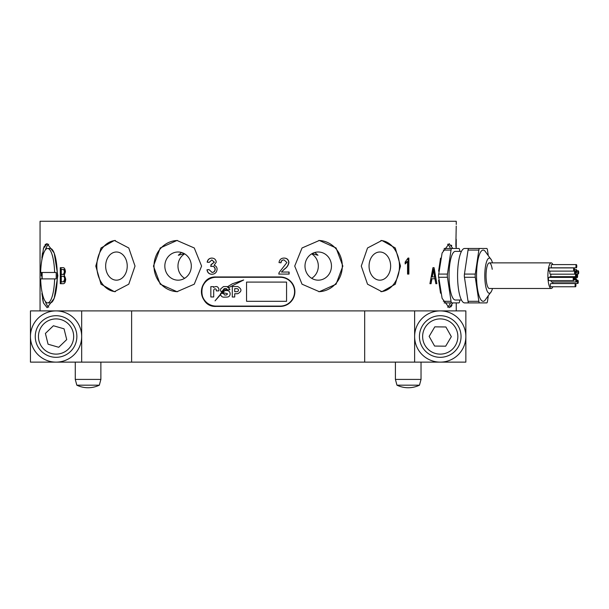 <?xml version="1.0" encoding="UTF-8"?>
<svg xmlns="http://www.w3.org/2000/svg" width="609" height="609" viewBox="0 0 609 609"><rect width="100%" height="100%" fill="white"/><g stroke="black" fill="none" stroke-linecap="round" stroke-linejoin="round"><path stroke-width="0.91" d="M280.163 276.966C289.069 277.795 293.98 282.705 294.893 291.696A14.73 14.73 0 0 0 280.163 276.966L216.134 276.966C197.141 275.961 197.194 307.454 216.134 306.418L280.163 306.418A14.73 14.73 0 0 0 294.893 291.696C293.98 300.679 289.077 305.589 280.163 306.418M456.225 248.472L456.225 239.52L456.027 247.277M455.897 245.724L456.133 245.846C456.034 248.069 455.943 247.551 455.875 244.3L456.225 226.076C456.248 223.96 456.248 223.96 456.225 226.076C456.248 223.96 456.248 223.96 456.225 226.076M48.728 307.164A32.018 8.282 90 0 1 45.279 301.341M41.991 278.892A32.018 8.282 90 0 1 41.952 275.687A32.018 8.282 90 0 1 41.991 272.482M41.267 272.482L41.252 275.915M41.907 293.469L43.452 302.932L47.144 307.705L54.201 298.319L57.825 275.687L54.201 253.055L47.144 243.669L43.452 248.442L41.648 261.314M43.262 302.239L42.478 298.311M451.992 305.238L450.698 307.073M450.432 302.901A32.018 8.282 -90 0 1 447.569 307.164M452.86 248.472L449.153 243.669L442.104 253.039L438.48 275.687L442.104 298.334L449.153 307.705L452.86 302.901M184.641 278.313A14.083 13.238 90 0 1 177.973 266.08A14.083 13.238 90 0 1 184.641 253.854M191.31 266.08A14.083 13.238 90 0 1 178.072 280.17A14.083 13.238 90 0 1 164.833 266.08A14.083 13.238 90 0 1 178.072 251.997A14.083 13.238 90 0 1 191.31 266.08M177.523 291.688A25.608 24.071 90 0 1 154.008 266.08A25.608 24.071 90 0 1 177.523 240.479M153.453 266.08L160.236 284.197L176.975 291.696L194.263 284.19L201.587 266.08L194.271 247.977L176.975 240.471L160.236 247.97L153.453 266.08M127.235 266.08A14.083 10.795 90 0 1 116.448 280.17A14.083 10.795 90 0 1 105.654 266.08A14.083 10.795 90 0 1 116.448 251.997A14.083 10.795 90 0 1 127.235 266.08M115.413 291.658A25.608 19.617 90 0 1 96.823 266.08A25.608 19.617 90 0 1 115.421 240.502M95.788 266.08L101.025 284.197L114.385 291.696L128.773 284.19L135.023 266.08L128.773 247.977L114.385 240.471L101.025 247.97L95.788 266.08M311.656 278.313A14.083 13.238 90 0 0 318.324 266.08A14.083 13.238 90 0 0 311.656 253.854M331.463 266.08A14.083 13.238 90 0 0 318.225 251.997A14.083 13.238 90 0 0 304.995 266.08A14.083 13.238 90 0 0 318.225 280.17A14.083 13.238 90 0 0 331.463 266.08M312.097 253.595L317.982 255.27L314.823 252.469M318.773 291.688A25.608 24.071 90 0 0 342.296 266.08A25.608 24.071 90 0 0 318.781 240.479M342.852 266.08L336.069 247.962L319.322 240.471L302.034 247.977L294.718 266.08L302.034 284.19L319.322 291.696L336.069 284.197L342.852 266.08M390.643 266.08A14.083 10.795 90 0 0 379.856 251.997A14.083 10.795 90 0 0 369.062 266.08A14.083 10.795 90 0 0 379.856 280.17A14.083 10.795 90 0 0 390.643 266.08M380.884 291.658A25.608 19.617 90 0 0 399.474 266.08A25.608 19.617 90 0 0 380.884 240.509M400.516 266.08L395.271 247.962L381.912 240.471L367.531 247.977L361.274 266.08L367.524 284.19L381.912 291.696L395.271 284.197L400.516 266.08M451.436 245.161L451.756 245.678M113.685 310.902L465.855 310.902L465.855 362.127L30.45 362.127L30.45 310.902L382.612 310.902M40.057 310.902L40.057 221.265L456.248 221.265L456.248 224.462M62.948 283.687C64.546 283.908 65.468 282.378 65.711 279.105L64.28 275.276L65.414 271.835C65.178 268.927 64.356 267.541 62.94 267.686L60.283 267.686L60.283 283.687L62.948 283.687M41.907 257.866L42.478 253.07M43.262 249.111L44.32 246.112M44.967 245.008L45.439 244.46M45.667 244.247L47.144 243.669M211.94 272.444L212.016 272.444C213.919 272.261 214.931 271.203 215.053 269.254C214.908 267.397 213.919 266.399 212.092 266.278L210.783 266.491L210.996 264.649L214.239 262.213L211.841 259.929L209.191 262.388L207.174 262.182C207.677 259.586 209.207 258.224 211.772 258.079C214.429 258.193 215.921 259.548 216.264 262.144L214.109 265.326C216.058 265.905 217.048 267.214 217.078 269.269C216.743 272.421 215.007 274.096 211.863 274.294C209.032 274.119 207.403 272.611 206.976 269.779L208.986 269.574L212.107 272.444C214.048 272.299 215.084 271.233 215.213 269.254L215.053 269.254M434.095 267.686L432.938 267.686L429.931 283.687L431.081 283.687L431.941 278.762L435.047 278.762L435.838 283.687L436.859 283.687L434.095 267.686M408.03 258.079L405.16 262.083L405.16 263.971L407.558 261.611L407.558 274.088L408.875 274.088L408.875 258.079L408.03 258.079L408.144 274.088L407.558 274.088M278.815 274.088L289.123 274.088L289.123 272.033L281.419 272.033L284.563 269.064C286.999 267.45 288.453 265.258 288.925 262.494C288.605 259.624 286.991 258.147 284.083 258.079C281.122 258.117 279.432 259.624 279.021 262.593L281.046 262.799C281.175 260.949 282.173 259.99 284.038 259.929L286.908 262.517L279.029 272.665L278.815 274.088M181.482 252.469L178.323 255.27L184.047 253.664M447.569 244.209A32.018 8.282 -90 0 1 450.432 248.472M45.279 250.033A32.018 8.282 90 0 1 48.728 244.209M456.012 238.743L456.225 239.52M431.941 278.762L431.111 278.762L429.931 283.687M432.938 267.686L435.838 283.687M432.261 276.92L433.517 269.528L434.742 276.92L431.423 276.92L432.169 272.489L433.022 272.489M432.169 272.489L432.664 269.528L433.517 269.528M61.075 283.687L61.075 267.686M61.265 274.453L61.265 269.528L62.628 269.528C63.602 269.201 64.173 270.038 64.348 272.033L63.625 274.263L61.265 274.453M63.595 274.453L62.742 274.453L64.47 274.263L65.178 272.033C65.026 270.053 64.463 269.216 63.488 269.528L62.628 269.528M65.178 272.033L64.348 272.033M64.47 274.263L63.625 274.263M61.265 281.845L61.265 276.303L62.849 276.303C63.876 276.067 64.47 276.988 64.638 279.074L63.595 281.769L61.265 281.845M62.963 281.845L64.44 281.769L65.452 279.074C65.308 276.988 64.721 276.067 63.701 276.303L62.849 276.303M65.452 279.074L64.638 279.074M64.44 281.769L63.595 281.769M405.16 263.453L406.827 261.611L407.558 261.611M283.916 258.079C286.824 258.147 288.438 259.624 288.765 262.494C288.285 265.265 286.824 267.458 284.395 269.064L281.419 272.033M288.971 272.033L288.971 274.088M280.886 262.799C281.023 260.941 282.02 259.982 283.87 259.929L284.038 259.929M212.031 274.294C209.207 274.126 207.57 272.619 207.129 269.779L206.976 269.779M207.129 269.779L208.994 269.589M215.213 269.254C215.076 267.397 214.086 266.407 212.259 266.278L212.092 266.278M210.958 266.445L211.156 264.664M214.239 262.213L211.285 264.671M214.406 262.213L211.841 259.929M209.191 262.372L207.174 262.182M207.334 262.182C207.829 259.594 209.367 258.224 211.94 258.079M213.257 277.255A14.73 14.73 0 0 0 210.524 305.307M54.627 272.482A27.215 7.042 -90 0 0 47.631 248.472A27.215 7.042 -90 0 0 40.636 272.482L56.173 272.482A27.215 7.042 90 0 1 56.218 275.687A27.215 7.042 90 0 1 56.173 278.892L40.636 278.892A27.215 7.042 -90 0 0 47.631 302.901A27.215 7.042 -90 0 0 54.627 278.892M47.631 302.901L50.235 302.901A27.215 7.042 -90 0 0 57.284 275.687A27.215 7.042 -90 0 0 50.235 248.472L47.631 248.472M42.181 278.892A27.215 7.042 90 0 1 42.135 275.687A27.215 7.042 90 0 1 42.181 272.482M440.551 293.218L438.609 280.224M438.609 271.15L440.551 258.155M552.865 264.603A12.804 3.311 90 0 0 551.206 262.882A12.804 3.311 90 0 0 548.092 271.317A12.804 3.311 90 0 0 549.082 285.507A12.804 3.311 90 0 0 551.206 288.491L489.354 288.491A12.804 3.311 -90 0 1 486.484 282.089A12.804 3.311 -90 0 1 489.354 262.882A12.804 3.311 -90 0 1 492.224 269.285M492.483 288.491A17.608 4.56 -90 0 1 491.387 291.445A17.608 4.56 -90 0 1 485.411 284.494A17.608 4.56 -90 0 1 486.035 263.621A17.608 4.56 -90 0 1 491.387 259.929A17.608 4.56 -90 0 1 492.483 262.882M491.387 291.445L484.871 300.443A25.608 6.63 -90 0 1 477.433 288.491A25.608 6.63 -90 0 1 477.905 260.127A25.608 6.63 -90 0 1 484.871 250.931L491.387 259.929M488.182 254.813L487.482 250.078A3.205 0.83 90 0 0 486.758 248.472L479.587 248.472A3.205 0.83 90 0 0 478.864 250.078L475.279 274.088A3.205 0.83 90 0 0 475.279 277.285L478.864 301.295A3.205 0.83 90 0 0 479.587 302.901L486.758 302.901A3.205 0.83 90 0 0 487.482 301.295L488.182 296.56M479.587 302.901L468.763 302.901A3.205 0.83 -90 0 1 468.047 301.295L464.454 277.285A3.205 0.83 -90 0 1 464.454 274.088L468.047 250.078A3.205 0.83 -90 0 1 468.763 248.472L479.587 248.472M486.758 248.472L475.934 248.472M475.934 302.901L486.758 302.901M472.348 302.901L464.621 302.901A27.215 7.042 -90 0 1 458.516 289.29A27.215 7.042 -90 0 1 464.621 248.472L472.348 248.472M461.462 300.016L455.342 300.016A24.33 6.296 -90 0 1 449.884 287.851A24.33 6.296 -90 0 1 455.342 251.357L461.462 251.357M459.841 251.357L459.643 250.078A3.205 0.83 90 0 0 458.927 248.472L451.756 248.472A3.205 0.83 90 0 0 451.033 250.078L447.448 274.088A3.205 0.83 90 0 0 447.448 277.285L451.033 301.295A3.205 0.83 90 0 0 451.756 302.901L458.927 302.901A3.205 0.83 90 0 0 459.643 301.295L459.841 300.016M449.655 302.901L458.927 302.901M451.756 302.901L444.128 302.901M444.128 248.472L451.756 248.472M458.927 248.472L449.655 248.472M573.335 280.224A1.599 0.411 90 0 0 573.602 280.597A1.599 0.411 90 0 0 573.99 279.539A1.599 0.411 90 0 0 573.868 277.765A1.599 0.411 90 0 0 573.602 277.392A1.599 0.411 90 0 0 573.214 278.45A1.599 0.411 90 0 0 573.335 280.224M573.602 277.392L548.861 277.392A1.599 0.411 90 0 0 548.473 278.45A1.599 0.411 90 0 0 548.602 280.224A1.599 0.411 90 0 0 548.861 280.597L573.602 280.597M575.246 286.397A1.599 0.411 90 0 0 575.513 286.77A1.599 0.411 90 0 0 575.901 285.72A1.599 0.411 90 0 0 575.779 283.939A1.599 0.411 90 0 0 575.513 283.566A1.599 0.411 90 0 0 575.124 284.624A1.599 0.411 90 0 0 575.246 286.397M575.513 283.566L550.78 283.566A1.599 0.411 90 0 0 550.384 284.624A1.599 0.411 90 0 0 550.513 286.397A1.599 0.411 90 0 0 550.78 286.77L575.513 286.77M577.591 283.094A1.599 0.411 90 0 0 577.857 283.467A1.599 0.411 90 0 0 578.245 282.409A1.599 0.411 90 0 0 578.124 280.635A1.599 0.411 90 0 0 577.857 280.262A1.599 0.411 90 0 0 577.469 281.32A1.599 0.411 90 0 0 577.591 283.094M552.706 281.982A1.599 0.411 90 0 0 552.85 283.094A1.599 0.411 90 0 0 553.117 283.467L577.857 283.467M578.017 273.608A1.599 0.411 90 0 0 578.284 273.981A1.599 0.411 90 0 0 578.672 272.923A1.599 0.411 90 0 0 578.55 271.15A1.599 0.411 90 0 0 578.284 270.777A1.599 0.411 90 0 0 577.895 271.835A1.599 0.411 90 0 0 578.017 273.608M576.106 267.435A1.599 0.411 90 0 0 576.373 267.808A1.599 0.411 90 0 0 576.761 266.75A1.599 0.411 90 0 0 576.639 264.976A1.599 0.411 90 0 0 576.373 264.603A1.599 0.411 90 0 0 575.985 265.653A1.599 0.411 90 0 0 576.106 267.435M576.373 264.603L551.632 264.603A1.599 0.411 90 0 0 551.244 265.653A1.599 0.411 90 0 0 551.366 267.435A1.599 0.411 90 0 0 551.632 267.808L576.373 267.808M573.769 270.739A1.599 0.411 90 0 0 574.036 271.112A1.599 0.411 90 0 0 574.424 270.053A1.599 0.411 90 0 0 574.302 268.28A1.599 0.411 90 0 0 574.036 267.907A1.599 0.411 90 0 0 573.64 268.965A1.599 0.411 90 0 0 573.769 270.739M574.036 267.907L549.295 267.907A1.599 0.411 90 0 0 548.907 268.965A1.599 0.411 90 0 0 549.029 270.739A1.599 0.411 90 0 0 549.295 271.112L574.036 271.112M574.614 279.485A1.599 0.411 90 0 0 574.881 279.858A1.599 0.411 90 0 0 575.269 278.808A1.599 0.411 90 0 0 575.147 277.034A1.599 0.411 90 0 0 574.881 276.661A1.599 0.411 90 0 0 574.493 277.712A1.599 0.411 90 0 0 574.614 279.485M575.985 281.609A1.599 0.411 90 0 0 576.251 281.982A1.599 0.411 90 0 0 576.639 280.932A1.599 0.411 90 0 0 576.517 279.15A1.599 0.411 90 0 0 576.251 278.785A1.599 0.411 90 0 0 575.863 279.836A1.599 0.411 90 0 0 575.985 281.609M551.099 280.597A1.599 0.411 90 0 0 551.244 281.609A1.599 0.411 90 0 0 551.51 281.982L576.251 281.982M576.929 277.247A1.599 0.411 90 0 0 577.195 277.62A1.599 0.411 90 0 0 577.583 276.562A1.599 0.411 90 0 0 577.461 274.788A1.599 0.411 90 0 0 577.195 274.415A1.599 0.411 90 0 0 576.807 275.474A1.599 0.411 90 0 0 576.929 277.247M576.144 272.421A1.599 0.411 90 0 0 576.411 272.794A1.599 0.411 90 0 0 576.799 271.743A1.599 0.411 90 0 0 576.677 269.97A1.599 0.411 90 0 0 576.411 269.597A1.599 0.411 90 0 0 576.023 270.647A1.599 0.411 90 0 0 576.144 272.421M574.721 273.806A1.599 0.411 90 0 0 574.98 274.179A1.599 0.411 90 0 0 575.376 273.129A1.599 0.411 90 0 0 575.246 271.355A1.599 0.411 90 0 0 574.98 270.982A1.599 0.411 90 0 0 574.591 272.033A1.599 0.411 90 0 0 574.721 273.806M550.079 271.112A1.599 0.411 90 0 0 549.98 273.806A1.599 0.411 90 0 0 550.247 274.179L574.98 274.179M575.68 276.912A1.599 0.411 90 0 0 575.947 277.285A1.599 0.411 90 0 0 576.335 276.235A1.599 0.411 90 0 0 576.213 274.461A1.599 0.411 90 0 0 575.947 274.088A1.599 0.411 90 0 0 575.558 275.139A1.599 0.411 90 0 0 575.68 276.912M551.206 288.491A12.804 3.311 90 0 0 552.865 286.77M551.061 274.179A1.599 0.411 90 0 0 550.879 276.661M574.881 276.661L550.14 276.661A1.599 0.411 90 0 0 549.798 277.392M81.675 310.902L81.675 362.127M414.63 310.902L414.63 362.127M440.238 310.902A25.608 25.608 0 0 1 465.855 336.518A25.608 25.608 0 0 1 440.238 362.127A25.608 25.608 0 0 1 414.63 336.518A25.608 25.608 0 0 1 440.238 310.902M56.058 310.902A25.608 25.608 0 0 1 81.675 336.518A25.608 25.608 0 0 1 56.058 362.127A25.608 25.608 0 0 1 30.45 336.518A25.608 25.608 0 0 1 56.058 310.902M55.267 362.111A25.608 25.608 0 0 0 56.058 362.127M75.272 319.573A25.608 25.608 0 0 0 56.858 310.917M429.619 354.415A20.813 20.813 0 0 1 422.341 325.899A20.813 20.813 0 0 1 450.858 318.614A20.813 20.813 0 0 1 458.135 347.13A20.813 20.813 0 0 1 429.619 354.415M451.33 336.648L445.895 326.98L434.811 326.843L429.147 336.381L434.582 346.057L445.674 346.186L451.33 336.648M61.052 356.714A20.813 20.813 0 0 1 35.862 341.504A20.813 20.813 0 0 1 51.072 316.315A20.813 20.813 0 0 1 76.262 331.524A20.813 20.813 0 0 1 61.052 356.714M64.059 328.83L53.402 325.746L45.409 333.435L48.065 344.199L58.723 347.282L66.716 339.594L64.059 328.83M88.077 385.177L76.818 385.177A26.042 26.042 0 0 0 99.336 385.177L88.077 385.177M100.881 362.127L100.881 379.415L75.272 379.415L76.818 385.177M408.228 385.177L396.961 385.177A26.042 26.042 0 0 0 419.487 385.177L408.228 385.177M421.032 362.127L421.032 379.415L395.416 379.415L396.961 385.177M294.573 291.696A14.41 14.41 0 0 1 280.163 306.099L216.134 306.099A14.41 14.41 0 0 1 201.731 291.696A14.41 14.41 0 0 1 216.134 277.285L280.163 277.285A14.41 14.41 0 0 1 294.573 291.696M246.554 301.295L286.565 301.295L286.565 282.089L246.554 282.089L246.554 301.295M210.836 296.964L213.706 296.964L213.706 290.166C214.36 288.529 215.213 288.346 216.264 289.602L216.264 290.881L218.897 290.881L218.897 289.13C217.976 286.352 216.203 285.804 213.576 287.478L213.576 286.633L210.836 286.633L210.836 296.964M229.045 287.425L243.661 279.995L232.394 283.779L227.682 286.633L229.045 287.425M234.709 297.017L234.709 293.736L237.647 293.736C242.024 291.445 242.039 289.039 237.716 286.534L232.288 286.534L232.288 297.017L234.709 297.017M225.962 290.592L224.942 290.592L222.666 292.632L227.347 293.645L227.347 294.299L226.236 295.015L224.637 295.015L223.404 293.439L220.61 293.439L220.694 294.627C221.204 296.575 222.567 297.405 224.774 297.116L226.563 297.116C228.679 297.123 229.867 296.149 230.141 294.193L230.141 293.401C229.715 291.254 228.322 290.318 225.962 290.592M226.875 286.565L223.473 286.565L220.557 289.009L220.557 290.531L221.41 292.213L224.165 288.658L226.236 288.605L226.967 289.77L229.791 289.77L229.806 289.085L226.875 286.565M226.799 288.887L225.124 288.643L215.046 300.861L220.625 294.627L220.557 293.401L221.821 293.401L226.799 288.887M237.289 288.636L234.709 288.636L234.709 291.688L237.289 291.688L238.416 290.836L238.416 289.473L237.289 288.636M478.864 250.078L468.047 250.078M464.454 274.088L475.279 274.088M475.279 277.285L464.454 277.285M468.047 301.295L478.864 301.295M443.329 301.295L451.033 301.295M447.448 277.285L438.495 277.285M438.495 274.088L447.448 274.088M451.033 250.078L443.329 250.078M131.62 310.902L131.62 362.127M364.684 310.902L364.684 362.127M449.221 321.369A17.608 17.608 0 0 0 425.097 327.528A17.608 17.608 0 0 0 431.256 351.659A17.608 17.608 0 0 0 455.387 345.501A17.608 17.608 0 0 0 449.221 321.369M51.841 319.421A17.608 17.608 0 0 0 38.968 340.736A17.608 17.608 0 0 0 60.283 353.608A17.608 17.608 0 0 0 73.156 332.293A17.608 17.608 0 0 0 51.841 319.421M456.248 310.902L456.248 302.901M578.284 273.981L575.185 273.981M574.881 279.858L573.952 279.858M577.195 277.62L575.261 277.62M576.411 272.794L575.391 272.794M575.947 277.285L575.216 277.285M551.206 262.882L489.354 262.882M575.947 274.088L575.124 274.088M574.98 270.982L574.196 270.982M576.411 269.597L574.447 269.597M577.195 274.415L576.198 274.415M576.251 278.785L575.277 278.785M578.284 270.777L576.814 270.777M577.857 280.262L576.662 280.262M75.272 362.127L75.272 379.415M99.336 385.177L100.881 379.415M395.416 362.127L395.416 379.415M419.487 385.177L421.032 379.415"/></g></svg>
